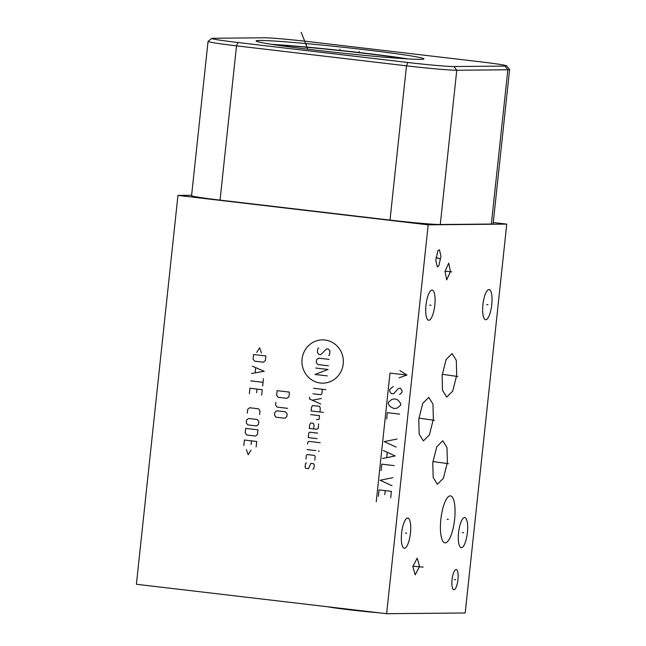 <?xml version="1.0" encoding="UTF-8"?>
<svg xmlns="http://www.w3.org/2000/svg" width="646" height="646" viewBox="0 0 646 646"><rect width="100%" height="100%" fill="white"/><g stroke="black" fill="none" stroke-linecap="round" stroke-linejoin="round"><path stroke-width="0.97" d="M428.185 224.832L506.763 224.114L465.201 612.981L386.631 613.7L428.185 224.832L177.957 195.399L191.612 195.278M461.381 547.695A15.165 4.385 -83.3 0 1 461.22 547.687A15.165 4.385 -83.3 0 1 458.603 532.393A15.165 4.385 -83.3 0 1 464.595 517.551A15.165 4.385 -83.3 0 1 464.757 517.559A15.165 4.385 -83.3 0 1 467.373 532.861A15.165 4.385 -83.3 0 1 461.381 547.695M485.735 319.738A15.165 4.385 -83.3 0 1 485.582 319.73A15.165 4.385 -83.3 0 1 482.966 304.428A15.165 4.385 -83.3 0 1 488.957 289.594A15.165 4.385 -83.3 0 1 489.119 289.602A15.165 4.385 -83.3 0 1 491.735 304.904A15.165 4.385 -83.3 0 1 485.735 319.738M428.791 320.255A15.165 4.385 -83.3 0 1 428.629 320.246A15.165 4.385 -83.3 0 1 426.013 304.952A15.165 4.385 -83.3 0 1 432.012 290.111A15.165 4.385 -83.3 0 1 432.174 290.119A15.165 4.385 -83.3 0 1 434.782 305.421A15.165 4.385 -83.3 0 1 428.791 320.255M453.936 589.725A10.15 2.931 -83.3 0 1 453.831 589.717A10.15 2.931 -83.3 0 1 452.079 579.478A10.15 2.931 -83.3 0 1 456.092 569.554A10.15 2.931 -83.3 0 1 456.197 569.562A10.15 2.931 -83.3 0 1 457.949 579.793A10.15 2.931 -83.3 0 1 453.936 589.725M445.223 542.858A23.644 6.831 -83.3 0 1 444.973 542.85A23.644 6.831 -83.3 0 1 440.895 519.004A23.644 6.831 -83.3 0 1 450.246 495.878A23.644 6.831 -83.3 0 1 450.496 495.886A23.644 6.831 -83.3 0 1 454.566 519.739A23.644 6.831 -83.3 0 1 445.223 542.858M432.788 462.601L436.777 446.733L442.776 440.782L446.992 447.541L447.379 462.463L443.398 478.323L437.39 484.282L433.183 477.523L432.788 462.601M442.114 375.383L446.095 359.523L452.095 353.564L456.31 360.323L456.698 375.253L452.717 391.113L446.717 397.072L442.502 390.305L442.114 375.383M418.778 419.214L422.759 403.354L428.758 397.395L432.973 404.154L433.369 419.084L429.38 434.944L423.38 440.903L419.165 434.136L418.778 419.214M419.545 566.461L415.168 574.851L412.842 566.518L417.219 558.128L419.545 566.461M450.448 271.457L446.733 279.847L444.997 271.506L448.712 263.124L450.448 271.457M438.828 265.772L437.277 266.83L435.767 260.136L437.899 250.793L439.45 249.736L440.96 256.422L438.828 265.772M404.428 548.22A15.165 4.385 -83.3 0 1 404.267 548.212A15.165 4.385 -83.3 0 1 401.65 532.91A15.165 4.385 -83.3 0 1 407.65 518.076A15.165 4.385 -83.3 0 1 407.812 518.084A15.165 4.385 -83.3 0 1 410.428 533.378A15.165 4.385 -83.3 0 1 404.428 548.22M386.631 613.7L136.395 584.275L177.957 195.399M404.8 58.721A79.345 2.786 6.1 0 0 274.816 44.832M408.03 58.915A84.416 2.964 6.1 0 0 271.619 44.34M259.74 40.472A84.416 2.964 -173.9 0 1 352.587 48.313A84.416 2.964 -173.9 0 1 423.946 58.883A84.416 2.964 -173.9 0 1 420.271 59.351A84.416 2.964 -173.9 0 1 327.425 51.51A84.416 2.964 -173.9 0 1 256.066 40.94A84.416 2.964 -173.9 0 1 259.74 40.472M264.432 37.791A37.137 1.3 -173.9 0 1 310.548 41.845L480.519 61.83A37.137 1.3 -173.9 0 1 506.609 65.827A37.137 1.3 -173.9 0 1 505.01 66.086L453.936 66.546A37.137 1.3 -173.9 0 1 407.82 62.492L237.849 42.507A37.137 1.3 -173.9 0 1 211.767 38.421A37.137 1.3 -173.9 0 1 213.358 38.259L264.432 37.791M506.609 65.827L509.581 69.51A40.48 1.421 -173.9 0 1 509.605 69.558A40.48 1.421 -173.9 0 1 507.837 69.784L456.762 70.252A40.48 1.421 -173.9 0 1 406.487 65.827L236.525 45.842A40.48 1.421 -173.9 0 1 208.052 41.433A40.48 1.421 -173.9 0 1 208.085 41.384L211.767 38.421M509.605 69.558L493.116 223.823A40.48 1.421 -173.9 0 1 491.356 224.041L440.281 224.509A40.48 1.421 -173.9 0 1 390.006 220.092L220.036 200.107A40.48 1.421 -173.9 0 1 191.571 195.698L208.052 41.433M506.763 224.114L493.253 222.523M327.344 606.731A35.409 1.244 6.1 0 0 349.534 609.808A35.409 1.244 6.1 0 0 379.194 612.828M391.815 613.652A35.409 1.244 6.1 0 0 394.593 613.627M406.673 533.216L405.405 533.071M463.626 532.7L462.358 532.554M487.98 304.742L486.713 304.589M431.035 305.259L429.768 305.114M455.648 579.712L454.38 579.567M448.364 519.441L447.097 519.295M440.717 462.609L439.45 462.455M448.469 463.731L432.917 461.502M450.052 375.391L448.76 375.237M457.796 376.521L442.235 374.284M426.715 419.222L425.431 419.068M434.459 420.352L418.899 418.115M416.84 566.566L415.556 566.413M423.219 567.115L412.883 566.195M448.364 271.562L447.08 271.409M451.756 271.893L445.029 271.215M439.005 258.352L437.722 258.206M440.467 259.022L435.993 257.439M324.938 340.014A21.633 20.696 -90.5 0 0 302.078 359.095A21.633 20.696 -90.5 0 0 320.343 383.013A21.633 20.696 -90.5 0 0 343.212 363.932A21.633 20.696 -90.5 0 0 324.938 340.014M328.62 355.583L329.597 354.767L329.993 351.093L328.426 349.05L326.666 348.84L320.707 354.654L318.946 354.452L317.38 352.401L317.775 348.727L318.753 347.911M328.418 365.806L317.864 364.562L316.298 362.519L316.597 359.757L318.551 358.126L329.105 359.37M315.708 368.034L328.031 369.48L315.022 374.47L327.336 375.915M313.552 388.262L325.867 389.708M312.963 393.777L320.876 394.714L321.853 393.899L322.346 389.296M309.636 397.112L309.434 398.953L320.771 404.008M321.361 398.493L312.268 400.213M319.923 411.978L320.319 408.304L319.633 406.358L312.591 405.526L311.517 407.263L311.122 410.945L323.444 412.39M316.435 419.634L319.14 419.335L319.528 415.661L310.734 414.619M318.648 423.929L318.155 428.532L316.298 429.243L309.256 428.411L309.652 424.737L310.726 423.001L313.367 423.308L314.053 425.254L313.657 428.928M317.662 433.127L309.741 432.198L308.764 433.014L308.271 437.608L317.073 438.642M320.198 442.736L308.764 441.388L307.787 442.203L307.585 444.044M306.995 449.559L315.797 450.601M318.438 450.908L319.277 451.32L318.438 450.908M314.78 460.097L315.175 456.423L314.392 455.398L307.351 454.574L306.374 455.39L305.986 459.064M306.47 462.843L305.493 463.658L305.098 467.341L305.881 468.366L308.522 468.673L310.871 463.36L313.504 463.675L314.287 464.7L313.891 468.374L312.914 469.19M277.126 390.652L276.633 395.247L278.2 397.298L286.994 398.332L288.956 396.701L289.44 392.098L277.126 390.652M275.882 402.296L275.584 405.058L277.15 407.101L287.704 408.345M276.754 410.783L274.8 412.414L274.51 415.176L276.068 417.219L284.87 418.253L286.824 416.622L287.115 413.86L285.556 411.817L276.754 410.783M261.436 352.958L259.619 347.782L256.745 352.409M253.555 354.517L253.062 359.111L254.621 361.162L263.423 362.196L265.377 360.565L265.869 355.962L253.555 354.517M251.52 373.517L264.23 371.288L252.303 366.161M255.695 367.8L255.17 372.71M250.737 380.874L263.051 382.327M263.447 378.645L262.656 386.001M261.678 395.199L262.268 389.683L249.945 388.23L249.356 393.745M256.591 392.736L256.987 389.062M259.611 414.506L260.007 410.832L258.44 408.781L249.647 407.747L247.684 409.378L247.297 413.06M248.5 418.479L246.546 420.11L246.247 422.864L247.814 424.915L256.607 425.948L258.561 424.317L258.86 421.555L257.294 419.512L248.5 418.479M245.658 428.387L245.165 432.982L246.732 435.024L255.525 436.058L257.479 434.427L257.972 429.832L245.658 428.387M256.139 447L256.728 441.476L244.414 440.031L243.825 445.546M251.06 444.537L251.447 440.855M246.36 449.568L248.185 454.752L251.052 450.125M376.247 501.789L389.998 373.065L406.94 375.051L399.85 370.529M399.066 377.821L406.94 375.051M399.656 394.561L401.965 392.388L402.135 390.782L400.342 388.125L398.202 388.69L393.495 393.842L391.444 393.6L390.507 392.671L389.651 390.943L389.821 389.336L393.244 386.478M390.071 406.471L388.27 403.815L388.448 402.208L391.872 399.349L395.037 398.905L398.025 400.076L400.762 403.653L400.593 405.268L397.169 408.119L394.003 408.563L390.071 406.471M399.64 414.118L387.325 412.665L386.639 419.101M396.975 439.054L384.233 441.63L396.119 447.105M383.288 450.48L395.174 455.955L382.424 458.523M387.22 452.571L386.704 457.4M394.141 465.605L381.826 464.159L381.14 470.595M392.849 477.677L380.106 480.253L391.993 485.719M390.701 497.791L391.387 491.356L379.073 489.902L378.386 496.338M385.234 490.629L384.798 494.65M339.933 50.59L340.079 49.233M359.128 52.851L359.273 51.486L359.128 52.851M306.22 46.019L306.365 44.663M301.214 32.3L307.811 49.225M237.849 42.507L236.525 45.842L220.036 200.107M407.82 62.492L406.487 65.827L390.006 220.092M453.936 66.546L456.762 70.252L440.281 224.509M505.01 66.086L507.837 69.784L491.356 224.041"/></g></svg>
